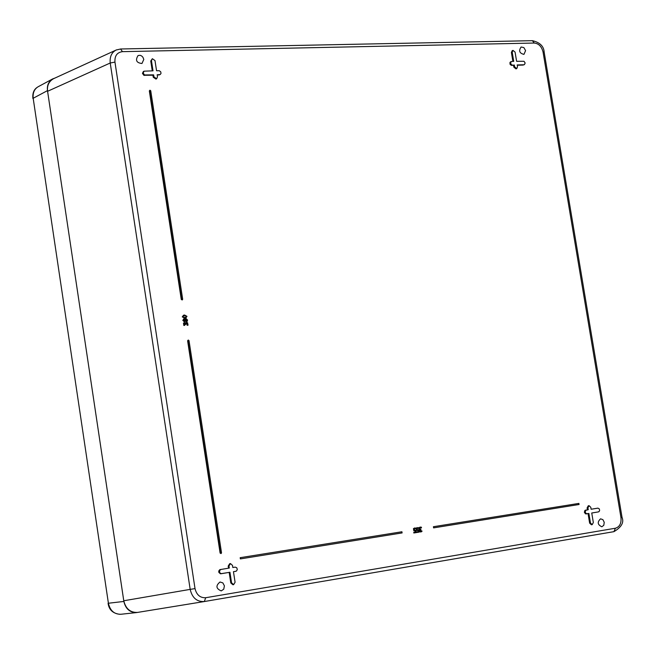 <?xml version="1.0" encoding="UTF-8"?>
<svg xmlns="http://www.w3.org/2000/svg" width="655" height="655" viewBox="0 0 655 655"><rect width="100%" height="100%" fill="white"/><g stroke="black" fill="none" stroke-linecap="round" stroke-linejoin="round"><path stroke-width="0.98" d="M413.731 532.441L413.821 532.99L413.731 532.441L415.303 532.188L415.106 530.976M414.68 527.971L413.436 528.634L413.854 530.877L415.155 530.968L414.247 530.812L413.829 528.577L414.68 527.971L415.696 528.077L415.802 528.741L414.59 528.56M415.802 528.741L414.263 528.88L414.509 530.313L415.876 530.198L414.983 530.444M578.48 503.474L433.422 526.718L433.61 527.873L433.815 526.653L578.881 503.408L579.069 504.506L433.61 527.873M188.141 340.142L187.608 340.788L220.113 553.074L220.907 553.532M401.531 531.827L240.18 557.683L240.369 558.903L240.549 557.626L401.924 531.762L402.113 532.924L240.369 558.903M187.461 325.158L187.641 323.889L186.601 322.972L187.281 323.996L187.109 325.314L188.059 325.15L187.101 325.265M185.218 324.487L186.045 324.34L185.218 324.487L184.423 323.349M183.842 325.486L184.792 325.322L183.842 325.486L183.474 323.21L184.538 322.587L185.611 323.398L185.823 322.719L185.381 322.989M186.126 322.424L185.463 322.825M149.798 90.324L149.34 90.93L181.279 299.482L182.155 299.916M183.498 315.235L182.262 316.873L184.677 318.215L185.742 317.994M185.643 318.649L184.898 319.214M185.152 321.335L186.585 321.679M184.137 321.867L183.171 320.401L183.818 318.879L185.128 319.484L186.036 318.526L187.535 319.992L187.355 321.179L186.528 321.679L185.308 320.966L184.137 321.867L183.171 320.401M183.646 318.952L182.81 320.508M420.248 527.652L421.059 527.922M421.452 527.856L419.904 527.955L420.15 529.355L420.952 529.396L420.51 531.311L421.828 530.828L420.78 531.393M419.814 531.852L421.026 531.925L419.814 531.852L419.339 531.049L419.863 529.895L418.905 528.814L419.069 527.709L420.313 527.07L421.378 527.193L421.484 527.856M416.539 531.991L416.629 532.54L416.539 531.991L418.111 531.737L417.915 530.525M417.088 527.586L416.244 528.192L416.662 530.427L417.964 530.517L417.055 530.362L416.637 528.126L418.504 527.627L418.61 528.29L417.399 528.11M418.61 528.29L417.071 528.429L417.317 529.862L418.684 529.748L417.784 529.993M587.429 509.827L588.264 509.713L587.944 507.797L589.091 505.685L588.272 505.791L587.109 507.928L587.429 509.827L584.89 510.433L584.358 512.275L585.464 513.847L588.059 513.618L589.631 523.108L591.408 524.77L592.218 524.622L590.466 522.985L588.886 513.471L588.059 513.618M589.091 505.685L590.802 507.33L591.121 509.254L597.917 508.149L591.121 509.222M591.752 513.012L598.523 511.891L591.743 512.996L593.332 522.51L592.218 524.622M234.58 567.214L232.812 567.492M228.202 566.084L228.972 565.961L230.462 563.587L229.717 563.677L228.202 566.084L228.529 568.188L219.802 569.662L218.762 571.004L218.844 572.413L220.432 573.78L229.938 572.265L231.559 582.835L233.655 584.628L235.079 582.254L233.458 571.684L235.17 571.422M229.176 572.404L230.789 582.95L232.91 584.759L233.655 584.628M510.982 61.717L509.975 62.397L510.008 64.19L511.285 65.361L513.536 65.336L513.847 67.178L516.001 68.898L516.762 68.579L514.633 66.876L513.847 67.178M511.399 52.474L512.194 52.171L512.98 50.386L512.202 50.672L511.399 52.474L512.89 61.406M523.239 65.074L517.254 65.238M153.237 77.249L155.964 79.083L156.651 78.731L153.958 76.922L153.647 74.858L152.926 75.21L153.237 77.249L153.958 76.922M153.647 74.858L144.542 74.948L143.167 73.049L144.092 71.182L143.388 71.485L142.454 73.376L143.838 75.3L152.926 75.21M144.092 71.182L153.024 70.838L151.461 60.637L152.361 58.713L150.748 60.972L152.263 70.855M157.225 75.096L160.188 74.547L157.175 74.768L157.487 76.823L156.651 78.731M525.58 50.615L523.869 47.586L521.11 46.996C518.514 50.853 519.464 53.309 523.959 54.373L525.58 50.615M224.395 585.824L222.839 582.885L220.015 582C215.585 585.668 215.994 588.64 221.234 590.908L223.756 589.189L224.395 585.824M143.797 59.433L142.896 57.198L141.627 55.945L140.096 55.298L138.074 55.544C135.143 60.235 136.436 62.888 141.963 63.494L143.797 59.433M604.229 522.297L602.895 519.652L600.578 518.825C597.106 522.051 597.524 524.704 601.822 526.784L603.804 525.277L604.229 522.297M415.876 530.198L416.261 532.597L414.214 532.924M414.124 532.376L415.303 532.188M415.696 532.13L415.491 530.886L414.771 531.025M221.521 552.845L221.103 553.541L220.489 553.008L187.969 340.682L188.312 340.043L189.008 340.584L221.521 552.845M186.601 322.972L186.045 324.34M185.578 324.381L184.694 323.243L184.284 323.545L184.792 325.322M184.202 325.379L183.474 323.21M183.834 323.095L184.333 322.628M185.823 322.719L187.543 322.645L188.059 325.15M150.732 90.734L182.679 299.269L182.344 299.9L181.64 299.36L149.692 90.767L149.954 90.202L150.732 90.734M184.563 315.014L186.978 316.357L185.93 317.937L185.037 318.109L182.622 316.758L183.67 315.178L184.563 315.014M421.853 530.828L421.959 531.483L420.641 531.991M420.207 531.794L419.863 529.895M420.248 529.789L419.306 529.633M419.699 529.567L419.298 528.749L419.921 527.136M418.684 529.748L419.069 532.147L417.022 532.474M416.932 531.925L418.111 531.737M418.504 531.672L418.299 530.435L417.571 530.575M597.917 508.149L599.129 508.689L599.652 510.22L599.096 511.596L597.688 512.038M588.886 513.471L586.282 513.708L585.185 512.144L585.717 510.319L588.264 509.713M234.457 567.222L232.82 567.525L232.492 565.396L230.462 563.587M235.21 567.132L236.725 567.721L237.306 569.408L236.586 570.955L235.104 571.43M233.458 571.684L235.849 571.299M220.841 573.772L229.938 572.265M221.578 573.633L220.407 573.354L219.605 572.29L219.679 570.464L220.94 569.457L220.195 569.547M228.529 568.188L220.94 569.457M228.972 565.961L229.299 568.098M513.536 65.336L514.322 65.017L514.633 66.876M511.596 65.394L514.322 65.017M512.366 65.074L511.203 64.517L510.589 62.774L511.416 61.496L513.725 61.382L512.194 52.171M512.98 50.386L515.076 52.105L516.607 61.308L524 61.267L525.154 63.019L524.393 64.673M516.762 68.579L517.515 66.802L517.204 64.943L524.008 64.755M152.361 58.713L154.989 60.555L156.553 70.748L159.304 70.715L160.778 71.894L160.999 73.45L160.188 74.547M114.953 62.102C114.568 55.871 117.073 52.384 122.477 51.655L534.341 43.042C538.754 43.549 541.652 46.53 543.044 51.991L620.965 517.614C621.489 523.386 619.638 526.923 615.422 528.225L205.703 597.728C200.16 597.958 196.598 594.912 195.018 588.608L114.953 62.102L110.22 63.003C109.647 56.674 111.645 52.343 116.222 50.001L116.623 49.829M205.703 597.728L204.327 601.536C196.909 601.92 192.193 597.868 190.179 589.377L195.018 588.608M186.176 317.167L186.511 316.398L185.963 315.726L184.661 315.669L183.416 315.964L183.089 316.717L183.637 317.397L185.864 317.298L186.151 316.512L185.602 315.841L183.556 315.89M184.874 320.59L185.029 319.886L183.989 319.501L183.588 320.36L184.333 321.106L184.874 320.59L183.826 319.583M186.388 321.032L187.117 320.017L186.012 319.222L185.414 320.565L186.388 321.032L186.757 320.131L185.856 319.304M116.254 49.985L53.53 78.706C48.871 81.416 46.89 85.617 47.586 91.291L123.762 600.766C125.744 608.806 130.329 612.687 137.534 612.417L204.262 601.552M184.26 321.114L184.513 320.704M38.317 86.656L38.293 86.665C34.371 88.916 32.668 92.781 33.176 98.266L108.403 603.239C110.114 610.681 114.281 614.349 120.897 614.267L120.921 614.259M137.591 612.409L136.453 612.589C129.788 612.515 125.596 608.806 123.869 601.446L47.487 90.627C46.824 85.527 48.544 81.629 52.629 78.936L54.938 78.068M587.944 507.797L587.109 507.928M597.876 508.149L597.057 508.255M590.466 522.985L589.631 523.108M586.937 513.79L586.127 513.938M586.307 510.032L585.488 510.139M231.559 582.835L230.789 582.95M145.263 75.088L144.567 75.44M151.461 60.637L150.748 60.972M159.574 74.703L158.878 75.047M120.569 48.994L122.477 51.655M47.586 91.291L110.22 63.003L190.179 589.377L123.762 600.766M620.965 517.614L622.045 517.425C624.174 522.469 621.464 527.209 613.932 531.655L204.425 601.519L613.923 531.663L615.422 528.225M622.045 517.425L544.166 52.187L543.044 51.991M544.174 52.22L544.166 52.187C543.822 46.259 539.925 42.428 532.466 40.684M534.341 43.042L532.343 40.675M123.869 601.446L108.403 603.239L33.176 98.266L47.487 90.627M235.268 567.124L234.515 567.214M235.874 571.291L235.137 571.43M511.416 61.496L510.638 61.783M532.392 40.675L120.676 48.986L116.222 50.001M204.425 601.519L137.534 612.417M108.083 603.28C108.951 609.805 112.897 613.481 119.922 614.325M32.889 98.512C32.398 93.288 33.823 89.579 37.163 87.385M136.453 612.589L120.897 614.267M52.629 78.936L38.293 86.665"/></g></svg>
